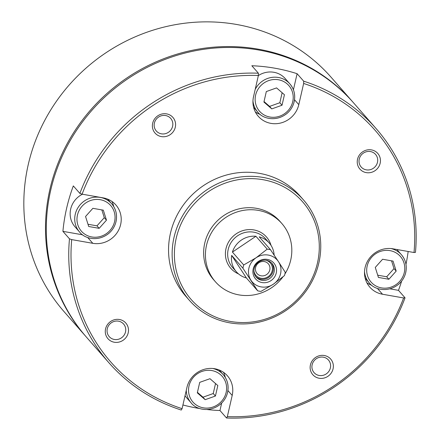 <?xml version="1.0" encoding="UTF-8"?>
<svg xmlns="http://www.w3.org/2000/svg" width="440" height="440" viewBox="0 0 440 440"><rect width="100%" height="100%" fill="white"/><g stroke="black" fill="none" stroke-linecap="round" stroke-linejoin="round"><path stroke-width="0.66" d="M293.42 89.799L297.11 73.7A177.65 168.471 -41.3 0 0 251.84 65.742L258.401 73.216A177.65 168.471 138.7 0 0 79.882 193.397L73.321 185.917A177.65 168.471 -41.3 0 0 62.915 231.352L69.476 238.832A177.65 168.471 138.7 0 0 108.906 362.752A177.65 168.471 138.7 0 0 181.258 410.042L182.078 408.661A175.753 166.672 138.7 0 1 71.704 239.608L92.802 243.315L87.698 237.501M297.11 73.7L303.672 81.175A177.65 168.471 138.7 0 1 376.019 128.464A177.65 168.471 138.7 0 1 415.454 252.384L414.024 252.516A175.753 166.672 138.7 0 0 303.65 83.463L303.672 81.175M408.155 251.488A177.65 168.471 -41.3 0 1 405.983 264.341M376.019 128.464L353.562 102.856A177.65 168.471 138.7 0 0 108.911 93.346A177.65 168.471 138.7 0 0 86.444 337.145L108.906 362.752M401.654 281.061A177.65 168.471 -41.3 0 1 398.486 290.345L405.048 297.825A177.65 168.471 138.7 0 1 226.529 418L227.343 416.62A175.753 166.672 138.7 0 0 403.618 297.957L405.048 297.825M207.114 409.536A177.65 168.471 -41.3 0 0 219.967 410.52L226.529 418M199.722 408.529A177.65 168.471 -41.3 0 1 182.919 404.971M375.276 267.421L382.586 259.254L393.041 261.091L396.187 271.101L388.877 279.268L378.422 277.431L375.276 267.421M199.722 382.36L209.974 378.702L217.828 385.545L215.424 396.033L205.167 399.691L197.318 392.854L199.722 382.36M85.558 216.491L92.868 208.323L103.323 210.161L106.469 220.171L99.16 228.338L88.704 226.501L85.558 216.491M266.321 91.559L276.579 87.901L284.433 94.738L282.029 105.232L271.772 108.889L263.918 102.053L266.321 91.559M258.401 73.216L258.379 75.504A175.753 166.672 138.7 0 0 82.109 194.172L79.882 193.397M69.476 238.832L71.704 239.608M303.578 200.024L299.998 195.948A75.999 72.072 138.7 0 0 195.338 191.879A75.999 72.072 138.7 0 0 185.724 296.18L189.305 300.256A75.999 72.072 138.7 0 0 263.665 320.942A75.999 72.072 138.7 0 0 318.868 262.873A75.999 72.072 138.7 0 0 303.578 200.024A75.999 72.072 138.7 0 0 198.913 195.96A75.999 72.072 138.7 0 0 189.305 300.256M152.663 123.255A11.875 11.264 -41.3 0 1 171.892 116.397A11.875 11.264 -41.3 0 1 167.382 136.076A11.875 11.264 -41.3 0 1 152.663 123.255M357.522 159.264A11.875 11.264 -41.3 0 1 376.75 152.411A11.875 11.264 -41.3 0 1 372.245 172.09A11.875 11.264 -41.3 0 1 357.522 159.264M310.425 364.892A11.875 11.264 -41.3 0 1 329.659 358.039A11.875 11.264 -41.3 0 1 325.149 377.718A11.875 11.264 -41.3 0 1 310.425 364.892M105.567 328.878A11.875 11.264 -41.3 0 1 124.795 322.025A11.875 11.264 -41.3 0 1 120.291 341.704A11.875 11.264 -41.3 0 1 105.567 328.878M414.024 252.516L392.925 248.809A23.749 22.523 -41.3 0 0 367.939 260.491A23.749 22.523 -41.3 0 0 369.864 287.188A23.749 22.523 -41.3 0 0 382.52 294.245L403.618 297.957M258.379 75.504L253.528 96.684A23.749 22.523 -41.3 0 0 258.308 116.325A23.749 22.523 -41.3 0 0 281.545 122.788A23.749 22.523 -41.3 0 0 298.798 104.643L303.65 83.463M92.802 243.315A23.749 22.523 -41.3 0 0 117.783 231.632A23.749 22.523 -41.3 0 0 115.858 204.936A23.749 22.523 -41.3 0 0 103.208 197.879L82.109 194.172M227.343 416.62L232.194 395.445A23.749 22.523 -41.3 0 0 227.414 375.804A23.749 22.523 -41.3 0 0 204.177 369.341A23.749 22.523 -41.3 0 0 186.929 387.486L182.078 408.661M353.161 102.405A177.65 168.471 138.7 0 0 352.764 101.948A177.65 168.471 138.7 0 0 108.114 92.439A177.65 168.471 138.7 0 0 85.651 336.237A177.65 168.471 138.7 0 0 86.047 336.694M352.764 101.948L331.1 77.248A177.65 168.471 138.7 0 0 86.449 67.738A177.65 168.471 138.7 0 0 63.982 311.536L85.651 336.237M317.455 263.01A74.102 70.273 138.7 0 0 225.588 183.002A74.102 70.273 138.7 0 0 197.466 305.773A74.102 70.273 138.7 0 0 317.455 263.01M284.906 273.999A44.176 41.894 138.7 0 0 290.725 260.035A44.176 41.894 138.7 0 0 281.837 223.504L280.049 221.463A44.176 41.894 138.7 0 0 219.214 219.098A44.176 41.894 138.7 0 0 213.626 279.725L215.413 281.765A44.176 41.894 138.7 0 0 282.904 276.914M281.837 223.504A44.176 41.894 138.7 0 0 221.001 221.139A44.176 41.894 138.7 0 0 215.413 281.765M225.99 248.655A23.749 22.523 -41.3 0 1 243.243 230.511A23.749 22.523 -41.3 0 1 266.481 236.973A23.749 22.523 -41.3 0 1 271.024 245.382A23.749 22.523 138.7 0 0 266.481 236.973A23.749 22.523 138.7 0 0 233.772 235.703A23.749 22.523 138.7 0 0 230.769 268.296A23.749 22.523 -41.3 0 1 225.99 248.655M238.519 273.9A23.749 22.523 -41.3 0 1 230.769 268.296A23.749 22.523 138.7 0 0 238.519 273.9M107.288 328.719A9.565 9.069 -41.3 0 1 114.23 321.409A9.565 9.069 -41.3 0 1 123.585 324.011A9.565 9.069 -41.3 0 1 122.38 337.134A9.565 9.069 -41.3 0 1 109.208 336.622A9.565 9.069 -41.3 0 1 107.288 328.719M312.147 364.727A9.565 9.069 -41.3 0 1 319.094 357.423A9.565 9.069 -41.3 0 1 328.449 360.025A9.565 9.069 -41.3 0 1 327.239 373.148A9.565 9.069 -41.3 0 1 314.072 372.636A9.565 9.069 -41.3 0 1 312.147 364.727M359.243 159.104A9.565 9.069 -41.3 0 1 366.19 151.795A9.565 9.069 -41.3 0 1 375.546 154.396A9.565 9.069 -41.3 0 1 374.336 167.519A9.565 9.069 -41.3 0 1 361.168 167.007A9.565 9.069 -41.3 0 1 359.243 159.104M154.38 123.09A9.565 9.069 -41.3 0 1 161.326 115.781A9.565 9.069 -41.3 0 1 170.681 118.388A9.565 9.069 -41.3 0 1 169.472 131.505A9.565 9.069 -41.3 0 1 156.305 130.994A9.565 9.069 -41.3 0 1 154.38 123.09M219.967 410.52L221.678 403.051M223.438 372.273A23.749 22.523 -41.3 0 1 225.302 377.471M186.28 390.313A21.373 20.273 138.7 0 0 191.103 402.837L186.532 397.628A21.373 20.273 -41.3 0 1 185.048 395.698M62.915 231.352L82.66 234.823M111.881 201.405A23.749 22.523 -41.3 0 1 113.746 206.602M115.99 221.458A21.373 20.273 138.7 0 0 111.689 203.781A21.373 20.273 138.7 0 0 82.253 202.637A21.373 20.273 138.7 0 0 79.547 231.974L74.976 226.76A21.373 20.273 -41.3 0 1 70.675 209.083A21.373 20.273 -41.3 0 1 82.434 194.227M260.233 114.444A23.749 22.523 -41.3 0 1 255.327 111.92M258.363 75.576A21.373 20.273 -41.3 0 1 285.274 78.634L289.845 83.847A21.373 20.273 138.7 0 0 255.189 89.43M396.831 249.497A21.373 20.273 -41.3 0 1 396.831 249.502L401.407 254.711A21.373 20.273 138.7 0 0 390.968 248.551M390 288.855L398.486 290.345M371.795 285.307A23.749 22.523 -41.3 0 1 366.883 282.788M282.134 92.736L279.84 102.74L282.029 105.232M279.84 102.74L269.582 106.398L271.772 108.889M269.582 106.398L264.033 101.558M101.838 209.902L104.28 217.674L106.469 220.171M104.28 217.674L96.976 225.847L99.16 228.338M96.976 225.847L88.005 224.268M215.529 383.543L213.24 393.542L215.424 396.033M213.24 393.542L202.983 397.199L205.167 399.691M202.983 397.199L197.428 392.359M391.556 260.832L393.998 268.609L386.694 276.777L388.877 279.268M386.694 276.777L377.724 275.198M393.998 268.609L396.187 271.101M284.477 275.578A21.852 20.719 138.7 0 0 284.916 273.933A21.852 20.719 138.7 0 0 285.23 272.267L278.504 261.718A16.627 15.769 138.7 0 0 256.096 257.774A16.627 15.769 138.7 0 0 250.949 280.269A16.627 15.769 138.7 0 0 273.356 284.207A16.627 15.769 138.7 0 0 278.504 261.718L270.518 249.728A21.852 20.719 138.7 0 0 267.218 249.145L256.096 257.774L243.716 264.968A21.852 20.719 138.7 0 0 242.957 268.279L257.675 290.818A21.852 20.719 138.7 0 0 260.97 291.395L273.356 284.207L284.477 275.578M270.518 249.728L259.221 236.847A21.852 20.719 -41.3 0 1 269.225 242.985L265.452 238.678A21.852 20.719 138.7 0 0 235.362 237.512A21.852 20.719 138.7 0 0 232.595 267.498L236.374 271.805A21.852 20.719 -41.3 0 1 231.666 255.398L242.957 268.279M269.225 242.985A21.852 20.719 -41.3 0 1 274.137 255.107M236.374 271.805A21.852 20.719 -41.3 0 0 246.378 277.937L257.675 290.818M232.419 252.087L255.926 236.269A21.852 20.719 -41.3 0 0 232.419 252.087L243.716 264.968M255.926 236.269L267.218 249.145M267.377 259.419A12.095 11.473 138.7 0 0 253.418 275.022A12.095 11.473 138.7 0 0 273.383 278.531A12.095 11.473 138.7 0 0 267.377 259.419M246.378 277.937L231.666 255.398M264.336 261.569A7.442 7.057 138.7 0 0 256.509 265.227A7.442 7.057 138.7 0 0 257.109 273.598A7.442 7.057 138.7 0 0 267.361 273.994A7.442 7.057 138.7 0 0 268.301 263.78A7.442 7.057 138.7 0 0 264.336 261.569M253.913 270.749A9.498 9.009 138.7 0 0 262.939 278.399A9.498 9.009 138.7 0 0 272.305 270.182A9.498 9.009 138.7 0 0 265.898 260.238M255.799 276.617A10.45 9.911 138.7 0 0 269.671 276.628A10.45 9.911 138.7 0 0 271.469 262.873M266.42 260.315A10.45 9.911 138.7 0 0 255.426 265.457A10.45 9.911 138.7 0 0 256.273 277.2A10.45 9.911 138.7 0 0 270.666 277.761A10.45 9.911 138.7 0 0 271.986 263.423A10.45 9.911 138.7 0 0 266.42 260.315M404.294 272.525A19.476 18.469 138.7 0 0 380.149 251.499A19.476 18.469 138.7 0 0 372.757 283.762A19.476 18.469 138.7 0 0 404.294 272.525M226.132 392.458A19.476 18.469 138.7 0 0 201.988 371.432A19.476 18.469 138.7 0 0 194.596 403.7A19.476 18.469 138.7 0 0 226.132 392.458M114.576 221.595A19.476 18.469 138.7 0 0 90.431 200.569A19.476 18.469 138.7 0 0 83.039 232.832A19.476 18.469 138.7 0 0 114.576 221.595M292.738 101.657A19.476 18.469 138.7 0 0 268.593 80.63A19.476 18.469 138.7 0 0 261.201 112.899A19.476 18.469 138.7 0 0 292.738 101.657M232.194 395.445L227.926 390.577M298.798 104.643L294.531 99.776M382.52 294.245L377.416 288.431M294.145 101.525A21.373 20.273 138.7 0 0 289.845 83.847C294.124 88.957 295.57 94.886 294.19 101.629C293.111 106.172 290.807 110.028 287.27 113.201C276.139 122.474 262.35 118.536 257.708 112.035A21.373 20.273 138.7 0 1 252.962 100.887M405.708 272.388A21.373 20.273 138.7 0 0 401.407 254.711C405.68 259.826 407.127 265.755 405.746 272.498C404.668 277.035 402.364 280.891 398.827 284.07C387.701 293.337 373.907 289.405 369.264 282.904A21.373 20.273 138.7 0 1 364.518 271.755M227.546 392.326A21.373 20.273 138.7 0 0 223.245 374.649A21.373 20.273 138.7 0 0 212.806 368.489M253.622 107.377L257.708 112.035M365.178 278.24L369.264 282.904M219.159 369.985L223.245 374.649C227.519 379.764 228.965 385.688 227.585 392.431C226.507 396.974 224.202 400.829 220.666 404.002C209.539 413.276 195.745 409.338 191.103 402.837M107.597 199.122L111.689 203.781C115.962 208.896 117.409 214.825 116.028 221.568C114.95 226.105 112.646 229.961 109.109 233.139C97.983 242.407 84.189 238.475 79.547 231.974"/></g></svg>
